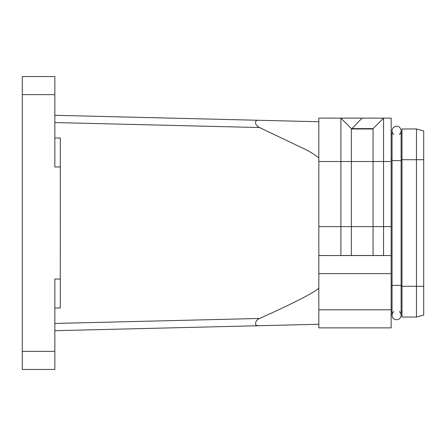 <?xml version="1.0" encoding="UTF-8"?>
<svg xmlns="http://www.w3.org/2000/svg" width="446" height="446" viewBox="0 0 446 446"><rect width="100%" height="100%" fill="white"/><g stroke="black" fill="none" stroke-linecap="round" stroke-linejoin="round"><path stroke-width="0.67" d="M401.099 160.621L392.056 160.621L392.056 285.379L401.099 285.379L401.099 130.784A4.521 4.521 0 0 0 396.578 126.268A4.521 4.521 0 0 0 393.868 134.402A4.521 4.521 0 0 1 396.578 126.268A4.521 4.521 0 0 0 392.056 130.784A4.521 4.521 0 0 1 396.578 126.268A4.521 4.521 0 0 1 399.293 134.402M401.099 285.379L401.099 315.216A4.521 4.521 0 0 1 396.578 319.732A4.521 4.521 0 0 1 393.868 311.598A4.521 4.521 0 0 0 396.578 319.732A4.521 4.521 0 0 1 392.056 315.216A4.521 4.521 0 0 0 396.578 319.732A4.521 4.521 0 0 0 399.293 311.598M383.56 247.073L383.56 118.129L340.889 118.129L351.376 128.615L340.889 118.129L340.889 255.497L383.56 255.497L383.56 247.073M391.153 255.547L318.829 255.547L318.829 327.871L391.153 327.871L391.153 118.129L383.56 118.129L373.073 128.615L383.56 118.129M340.889 118.129L318.829 118.129L318.829 255.491L329.678 255.547M351.376 255.497L351.376 128.615L373.073 128.615L373.073 255.497M258.357 120.292L257.939 120.303M256.718 120.465L256.16 120.743M54.847 330.692L259.472 325.703C256.483 325.848 255.207 325.173 255.636 323.679C255.591 321.388 256.879 319.648 259.5 318.466C283.879 307.662 314.291 293.089 318.829 288.094M318.829 157.906C314.413 154.383 309.491 151.339 304.072 148.786L259.5 127.534C256.528 125.822 255.24 124.088 255.636 122.321C255.575 120.637 256.851 119.963 259.472 120.297L54.847 115.308M60.305 166.949L60.271 279.051L60.305 138.02L54.847 138.02M54.847 307.98L60.305 307.98L60.305 279.051M60.271 166.949L54.847 166.949L54.847 76.545L22.3 76.545L22.3 369.455L54.847 369.455L54.847 279.051L60.271 279.051M259.472 120.297L318.829 121.747M318.829 324.253L259.472 325.703M256.043 325.151L257.916 325.697M258.49 325.714L258.797 325.714M318.829 125.527L318.829 130.84M373.073 128.978L351.376 128.978M391.153 311.598L392.056 311.598M401.099 311.598L402.002 311.598M401.099 134.402L402.002 134.402M423.7 130.918L423.7 315.082L416.469 317.022L416.469 128.978L423.7 130.918M391.153 134.402L392.056 134.402M401.099 159.718L402.002 159.718L402.002 128.978L416.469 128.978M423.7 159.718L402.002 159.718L402.002 317.022L416.469 317.022M391.153 226.618L318.829 226.618M318.829 273.627L391.153 273.627M318.829 161.524L391.153 161.524M54.847 122.544L259.5 127.534M22.3 94.624L54.847 94.624M54.847 351.376L22.3 351.376M259.5 318.466L54.847 323.456M391.153 286.282L392.056 286.282M391.153 159.718L392.056 159.718M401.099 286.282L423.7 286.282M391.153 309.792L318.829 309.792M362.046 118.129L351.554 128.978M392.056 285.379L392.056 315.216M392.056 160.621L392.056 130.784"/></g></svg>
